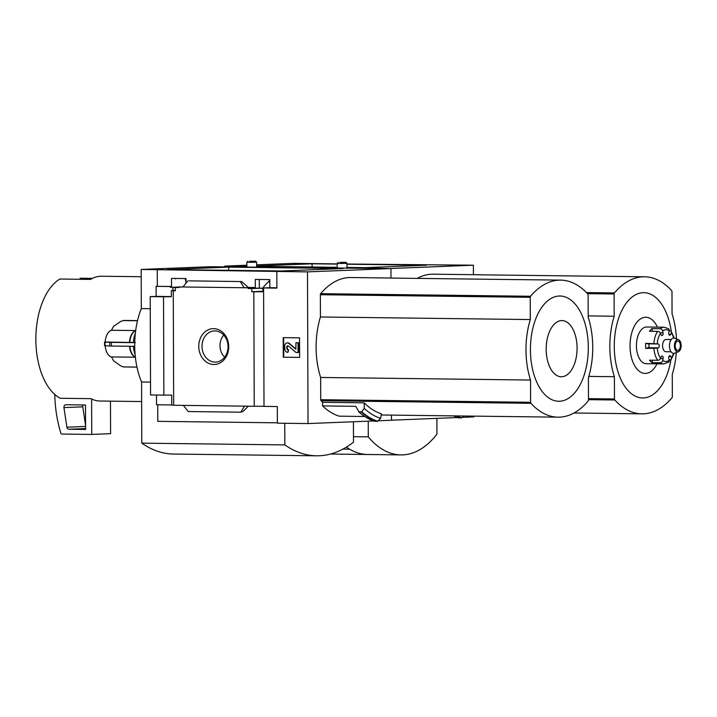 <?xml version="1.0" encoding="UTF-8"?>
<svg xmlns="http://www.w3.org/2000/svg" width="717" height="717" viewBox="0 0 717 717"><rect width="100%" height="100%" fill="white"/><g stroke="black" fill="none" stroke-linecap="round" stroke-linejoin="round"><path stroke-width="1.08" d="M347.001 267.638L389.931 268.534L473.381 265.2L346.983 264.017M337.196 263.901L293.28 263.372L256.659 264.833M337.205 267.513L256.659 266.518M246.872 266.401L240.715 266.321L240.715 267.074M478.714 274.79A97.888 53.838 90.7 0 0 477.172 274.728A97.888 53.838 90.7 0 0 475.622 274.754L602.334 276.314A97.888 53.838 90.7 0 1 603.884 276.287L644.538 276.789A97.888 53.838 -89.3 0 1 671.668 290.645A1.228 0.672 -89.3 0 1 671.981 291.667L672.062 313.921A60.694 33.376 -89.3 0 1 676.472 338.926M676.31 352.522A60.694 33.376 -89.3 0 1 672.268 374.399L672.349 396.653A1.228 0.672 -89.3 0 1 672.035 397.702A97.888 53.838 -89.3 0 1 641.912 413.843A97.888 53.838 -89.3 0 1 614.783 399.987A1.228 0.672 -89.3 0 1 614.469 398.966L614.388 376.712A60.694 33.376 -89.3 0 1 614.182 316.233L614.102 293.979A1.228 0.672 -89.3 0 1 614.415 292.93A97.888 53.838 -89.3 0 1 644.538 276.789M417.213 278.393A97.888 53.838 -89.3 0 1 433.229 274.19L477.172 274.728M473.91 416.129L473.91 416.891L462.133 417.357M457.482 417.545L391.482 420.18M473.381 265.2L473.417 274.683M456.801 415.923A105.533 58.041 90.7 0 0 461.64 417.841L463.505 416.003M461.64 417.841L458.477 417.733M141.204 276.717L101.599 276.233A62.406 34.317 -89.3 0 0 90.53 279.406L59.869 279.03A62.406 34.317 90.7 0 0 35.85 339.625A62.406 34.317 90.7 0 0 60.291 398.285L90.942 398.661A62.406 34.317 -89.3 0 0 91.615 398.993L91.74 434.421L61.805 434.054A1.228 1.022 87.7 0 1 60.837 433.229A122.365 102.155 87.7 0 1 54.824 396.044L54.815 394.484M224.636 266.885L224.636 266.115L240.715 266.321M256.659 266.007L312.128 263.793L337.196 264.098M346.983 264.223L426.579 265.2L365.204 267.656L346.992 267.432M256.659 266.321L337.205 267.307M224.636 266.115L246.872 265.227M436.886 418.37L436.94 434.135A110.122 60.569 -89.3 0 1 400.937 454.91A110.122 60.569 -89.3 0 1 368.287 436.877L368.233 421.166M368.287 436.877L353.481 436.689M400.937 454.91L367.749 454.497A110.122 60.569 -89.3 0 1 367.722 454.497A110.122 60.569 -89.3 0 1 346.401 447.112M330.501 454.04L367.722 454.497A110.122 60.569 -89.3 0 1 349.591 449.192L349.591 449.174M342.905 449.102L349.591 449.192M141.634 401.547L100.066 401.027A62.406 34.317 -89.3 0 1 91.615 398.993M80.062 278.223L92.43 278.375M110.472 401.161L110.588 433.668L91.74 434.421M85.583 425.378L82.787 406.844A2.447 2.043 87.7 0 1 83.154 404.962M63.947 407.597A2.447 2.043 87.7 0 1 65.946 404.747L85.511 404.988L85.592 429.456L68.913 429.25A2.447 2.043 87.7 0 1 66.896 427.198L63.947 407.597L82.787 406.844M588.809 376.398L614.388 376.712M588.191 315.91L614.182 316.233M671.273 331.469A52.637 28.949 90.7 0 0 639.519 293.226A52.637 28.949 90.7 0 0 614.272 346.472A52.637 28.949 90.7 0 0 639.125 397.532A52.637 28.949 90.7 0 0 670.969 359.602M657.417 327.131A28.097 15.451 90.7 0 0 640.227 319.083A28.097 15.451 90.7 0 0 630.037 345.961A28.097 15.451 90.7 0 0 639.994 371.756A28.097 15.451 90.7 0 0 656.969 363.842M312.128 263.793L312.11 267.002M652.515 360.212L651.986 362.632L660.169 362.73A2.447 1.918 -55.3 0 0 662.705 360.472A15.908 8.747 90.7 0 0 669.257 360.212A2.447 1.873 52.2 0 1 668.719 362.121L663.664 363.922A18.355 10.092 90.7 0 1 660.169 362.73M651.986 362.632A18.355 10.092 -89.3 0 1 649.548 360.176L657.722 360.275A2.447 1.649 143.9 0 0 660.59 358.339L661.253 356.761A1.954 1.075 -89.3 0 1 662.132 355.973A1.954 1.075 -89.3 0 1 663.108 358.625L662.705 360.472M645.721 348.426A18.355 10.092 -89.3 0 1 645.614 345.872A18.355 10.092 -89.3 0 1 645.703 343.318L648.114 343.837A1.954 1.075 -89.3 0 1 649.055 345.737A1.954 1.075 -89.3 0 1 648.132 347.709L645.721 348.426L657.274 348.157A15.908 8.747 90.7 0 0 660.59 358.339M660.196 332.76L663.019 332.796A1.954 1.075 -89.3 0 1 661.997 335.529A1.954 1.075 -89.3 0 1 661.173 334.812L660.5 333.28A2.447 1.577 34.3 0 0 657.623 331.362L649.45 331.263A18.355 10.092 -89.3 0 1 651.87 328.61L660.043 328.709A18.355 10.092 90.7 0 1 664.112 327.221L646.743 327.006A18.355 10.092 90.7 0 0 636.418 345.764A18.355 10.092 90.7 0 0 646.286 363.707L663.664 363.922M645.703 343.318L658.34 343.963A1.954 1.075 -89.3 0 1 659.273 345.863A1.954 1.075 -89.3 0 1 658.349 347.835L657.274 348.157M669.131 330.851L670.054 330.86A2.447 1.649 -36.1 0 1 671.211 331.379A2.447 1.649 -36.1 0 1 671.273 332.849L670.61 334.436A1.954 1.075 -89.3 0 1 669.732 335.224A1.954 1.075 -89.3 0 1 668.755 332.571L669.158 330.716A15.908 8.747 90.7 0 0 662.607 330.985A2.447 1.873 -127.8 0 0 660.043 328.709M669.158 359.773L670.153 359.782A2.447 1.577 -145.7 0 0 671.345 359.262A2.447 1.577 -145.7 0 0 671.363 357.908A15.908 8.747 90.7 0 0 673.505 353.356M664.112 327.221L668.504 328.682A2.447 1.918 124.7 0 1 669.158 330.716M671.229 339.544L666.003 339.482A6.121 3.361 90.7 0 0 662.571 345.728A6.121 3.361 90.7 0 0 665.86 351.715L671.085 351.778M663.019 332.796L662.607 330.985M669.033 356.358L670.691 356.385A1.954 1.075 -89.3 0 0 669.866 355.659A1.954 1.075 -89.3 0 0 668.844 358.392L669.257 360.212M670.691 356.385L671.363 357.908M678.56 339.768L674.67 338.2A7.663 4.212 90.7 0 0 669.481 345.863A7.663 4.212 90.7 0 0 674.482 353.203L678.416 351.733A6.121 3.361 90.7 0 0 681.15 345.782A6.121 3.361 90.7 0 0 678.56 339.768A6.121 3.361 90.7 0 0 674.419 345.881A6.121 3.361 90.7 0 0 678.416 351.733M675.226 345.845A4.652 2.554 90.7 0 0 677.726 350.389A4.652 2.554 90.7 0 0 680.343 345.773A4.652 2.554 90.7 0 0 677.843 341.095A4.652 2.554 90.7 0 0 675.226 345.845M651.87 328.61L652.488 331.299M262.682 288.117A70.723 38.897 -89.3 0 1 269.475 280.956M228.669 267.127L343.12 268.534L281.745 270.99L167.294 269.574L228.669 267.127L228.651 270.336M262.969 288.548L259.384 288.073L259.276 279.478M175.683 278.447A10.764 5.924 -89.3 0 0 175.486 278.922L175.477 278.447M178.255 287.508L170.314 287.248L172.967 287.284L172.976 290.466L174.303 290.484L171.345 290.6L175.333 290.806L175.324 287.625L178.9 287.481M276.896 287.768L269.825 287.678L269.798 279.603L255.288 279.433L255.315 287.499L247.992 287.409M373.602 420.951L308.023 423.568L277.362 423.191L277.309 406.557L264.008 406.387L263.596 287.974L269.825 287.678M263.596 288.521L262.879 288.557L263.596 288.575M248.324 406.198L243.027 411.441L240.778 412.194L188.239 411.54L183.4 405.392L254.23 406.27L253.827 291.774L262.888 291.738L262.879 288.557M262.888 291.299L251.766 291.747L251.757 288.566L248.181 288.521L248.181 287.786L255.315 287.499M253.827 291.774L251.766 291.747M262.96 288.117L251.757 288.566M259.384 288.073L248.181 288.521M186.017 283.143L185.999 278.572L171.488 278.393L171.515 286.468L156.1 286.343L170.305 286.513L170.314 287.248M175.333 290.367L172.976 290.466M178.246 287.078L172.967 287.284M185.013 278.563A10.764 5.924 -89.3 0 1 186.017 282.39M170.305 286.513L171.515 286.468M183.158 286.764L175.324 287.625M178.891 286.934L248.181 287.786M248.53 287.562L244.094 287.741L240.32 281.548L241.486 281.503L248.467 287.562M198.761 346.383A17.934 14.976 -92.3 0 0 221.284 362.184A17.934 14.976 -92.3 0 0 221.177 331.129A17.934 14.976 -92.3 0 0 198.761 346.383M183.4 405.392L173.675 405.275L173.272 290.779M390.953 268.552L209.83 266.706L141.177 269.449L307.494 271.886L390.953 268.552L390.98 278.026M157.319 286.298L157.256 269.655M171.345 290.6L171.363 296.713L163.521 296.775L163.861 395.121L171.713 395.067L171.748 405.096L173.675 405.141M171.363 296.56L156.136 296.372L156.1 286.343M263.596 287.974L276.896 288.144L276.834 271.501M254.23 406.27L264.008 406.252M394.852 278.115A97.888 53.838 90.7 0 0 393.301 278.062A97.888 53.838 90.7 0 0 391.76 278.079L518.472 279.639A97.888 53.838 90.7 0 1 520.022 279.621L560.667 280.123A97.888 53.838 -89.3 0 1 587.797 293.979A1.228 0.672 -89.3 0 1 588.119 295.001L588.191 317.246A60.694 33.376 -89.3 0 1 588.406 377.734L588.487 399.978A1.228 0.672 -89.3 0 1 588.173 401.027A97.888 53.838 -89.3 0 1 558.05 417.169A97.888 53.838 -89.3 0 1 530.921 403.312A1.228 0.672 -89.3 0 1 530.598 402.291L530.526 380.046A60.694 33.376 -89.3 0 1 530.311 319.558L530.239 297.313A1.228 0.672 -89.3 0 1 530.544 296.264A97.888 53.838 -89.3 0 1 560.667 280.123M364.72 416.487L339.258 416.174A100.828 55.451 -89.3 0 1 322.569 405.903L355.749 406.315L359.011 411.917L361.753 411.737L364.245 408.376A102.54 56.392 90.7 0 0 380.691 418.352L381.345 413.754A97.888 53.838 -89.3 0 1 364.227 402.837L322.551 402.318A97.888 53.838 -89.3 0 1 321.046 400.731A1.228 0.672 -89.3 0 1 320.732 399.701L320.651 377.456A60.694 33.376 -89.3 0 1 320.436 316.977L320.365 294.723A1.228 0.672 -89.3 0 1 320.669 293.674A97.888 53.838 -89.3 0 1 350.792 277.533L393.301 278.062M308.023 423.568L307.494 271.886M391.464 415.116L391.482 420.234L378.253 420.762M322.551 402.318L322.569 405.903M380.691 418.352L377.465 421.408L374.606 421.121M364.245 408.376L364.227 402.837M374.964 421.381A105.722 58.14 90.7 0 1 359.011 411.917L358.581 411.612M163.861 395.121L150.561 394.959L150.212 296.614L163.521 296.775M156.136 296.372L150.212 296.614M277.362 422.815L157.785 421.345L157.731 404.773M171.748 404.944L156.521 404.755L156.485 395.031M188.974 280.849L240.32 281.548M182.987 286.979L187.791 280.903M244.506 406.145L240.778 412.194M283.197 337.635L283.269 357.209L299.616 357.407L299.545 337.841L283.197 337.635M150.256 308.704L141.312 308.588L141.177 269.449M353.427 421.757L353.499 442.174A165.251 90.88 -89.3 0 1 316.6 455.806A165.251 90.88 -89.3 0 1 284.846 444.907L284.774 423.281M150.516 382.098L141.572 381.982A61.178 33.645 -89.3 0 1 141.312 308.588M284.846 444.907L141.787 443.151L141.572 381.982M316.6 455.806L173.541 454.049A165.251 90.88 -89.3 0 1 141.787 443.151M299.616 357.389L283.269 357.209M283.735 357.191L283.672 337.644M298.066 352.495L298.541 352.477L298.505 342.69L295.987 342.69L295.816 349.26L288.933 343.479A3.182 2.653 87.7 0 0 287.293 342.887A3.182 2.653 87.7 0 0 284.757 346.033L284.766 348.668A3.675 3.065 87.7 0 0 287.849 352.37L288.252 349.932A1.712 1.434 87.7 0 1 286.809 348.202L286.809 347.001A1.228 1.022 87.7 0 1 288.413 346.015L296.022 352.477L298.066 352.495L298.03 342.708L295.987 342.69M287.526 342.896A3.182 2.653 87.7 0 1 287.759 342.869A3.182 2.653 87.7 0 1 289.399 343.461L296.004 349.062M288.252 349.932L288.718 349.914L287.849 352.37M288.718 349.914A1.712 1.434 87.7 0 1 287.284 348.184L286.809 348.202M288.019 345.818A1.228 1.022 87.7 0 0 287.275 346.983L287.284 348.184M298.505 342.69L298.03 342.708M320.651 377.456L530.526 380.046M320.436 316.977L530.311 319.558M530.41 349.797A52.637 28.949 90.7 0 0 573.994 393.633A52.637 28.949 90.7 0 0 573.681 302.493A52.637 28.949 90.7 0 0 530.41 349.797M546.175 349.287A28.097 15.451 90.7 0 0 569.441 372.688A28.097 15.451 90.7 0 0 569.271 324.039A28.097 15.451 90.7 0 0 546.175 349.287M223.776 335.108A14.618 12.207 -92.3 0 0 219.994 345.675A14.618 12.207 -92.3 0 0 224.654 357.183M202.006 346.356A15.595 13.023 -92.3 0 0 216.274 362.058A15.595 13.023 -92.3 0 0 228.042 345.997A15.595 13.023 -92.3 0 0 215.028 330.922A15.595 13.023 -92.3 0 0 202.006 346.356M105.202 345.8A13.462 7.403 90.7 0 0 111.556 356.932L113.6 360.839L121.245 366.235L123.933 366.952L136.965 367.113M137.485 320.75L123.136 320.571A23.249 12.789 90.7 0 1 124.507 320.454L121.092 321.207L113.483 326.405L111.467 330.268A13.462 7.403 90.7 0 0 105.175 342.018L135.379 342.529M111.556 356.932L135.298 357.218M111.467 330.268L135.486 330.564M105.085 345.8A17.316 9.527 90.7 0 1 105.023 343.963A17.316 9.527 90.7 0 1 105.076 342.126L109.791 342.341A22.594 12.422 90.7 0 0 109.8 346.006L105.193 345.684M123.933 366.952A23.249 12.789 90.7 0 1 123.297 366.916L136.956 367.077M134.742 342.663L109.791 342.341M109.8 346.006L134.715 346.338M249.633 261.293L255.593 261.194L249.633 261.293M255.593 261.194L256.65 262.243L246.863 262.27L246.872 267.145M339.966 262.404L345.926 262.305L339.966 262.404M345.926 262.305L346.983 263.354L339.392 263.48L337.196 263.39L338.245 262.332M588.487 399.665L614.783 399.987M586.488 292.59L614.415 292.93M85.583 426.454L66.896 427.198M85.592 428.578L68.913 429.25M453.646 415.878A105.722 58.14 90.7 0 0 458.871 417.993M456.012 415.914A105.722 58.14 90.7 0 0 461.246 418.02M587.501 293.656L614.102 293.979M588.478 398.643L614.469 398.966M653.895 348.525A18.355 10.092 90.7 0 0 657.722 360.275M657.623 331.362A18.355 10.092 90.7 0 0 653.886 343.416M660.5 333.28A15.908 8.747 90.7 0 0 657.256 343.73M673.693 338.03A15.908 8.747 90.7 0 0 671.273 332.849M668.88 334.409L670.61 334.436M660.465 358.59L663.108 358.625M648.132 347.709L658.349 347.835M648.114 343.837L658.34 343.963M320.669 293.674L530.544 296.264M321.046 400.731L530.921 403.312M361.386 411.943A105.722 58.14 90.7 0 0 377.339 421.408M361.753 411.737A105.533 58.041 90.7 0 0 377.769 421.238M289.399 343.461L288.933 343.479M287.275 346.983L286.809 347.001M320.365 294.723L530.239 297.313M320.732 399.701L530.598 402.291M133.38 346.32A17.567 9.662 90.7 0 0 135.092 354.306M129.849 346.275A13.587 7.475 90.7 0 0 134.222 356.394L135.379 357.281M129.508 346.266A13.462 7.403 90.7 0 0 134.895 356.914M135.217 330.761A13.462 7.403 90.7 0 0 129.472 342.314M135.701 330.412L134.536 331.263A13.587 7.475 90.7 0 0 129.813 342.323M135.334 333.387A17.567 9.662 90.7 0 0 133.362 342.484M111.467 342.376A23.249 12.789 90.7 0 0 111.485 346.051M573.994 413.001L641.912 413.843M453.547 415.878L458.746 417.966M671.345 359.262L674.016 353.329M674.204 338.065L671.211 331.379M381.166 414.991L558.05 417.169M358.715 411.791C363.815 416.416 369.201 419.606 374.874 421.363M287.759 342.869L287.293 342.887M104.574 345.746L104.557 342.081M124.507 320.454L137.521 320.616M269.475 282.22L269.467 279.603M247.912 261.221L246.863 262.27M256.65 262.243L256.668 267.271M337.196 263.39L337.214 268.257M346.983 263.354L347.001 268.382"/></g></svg>
